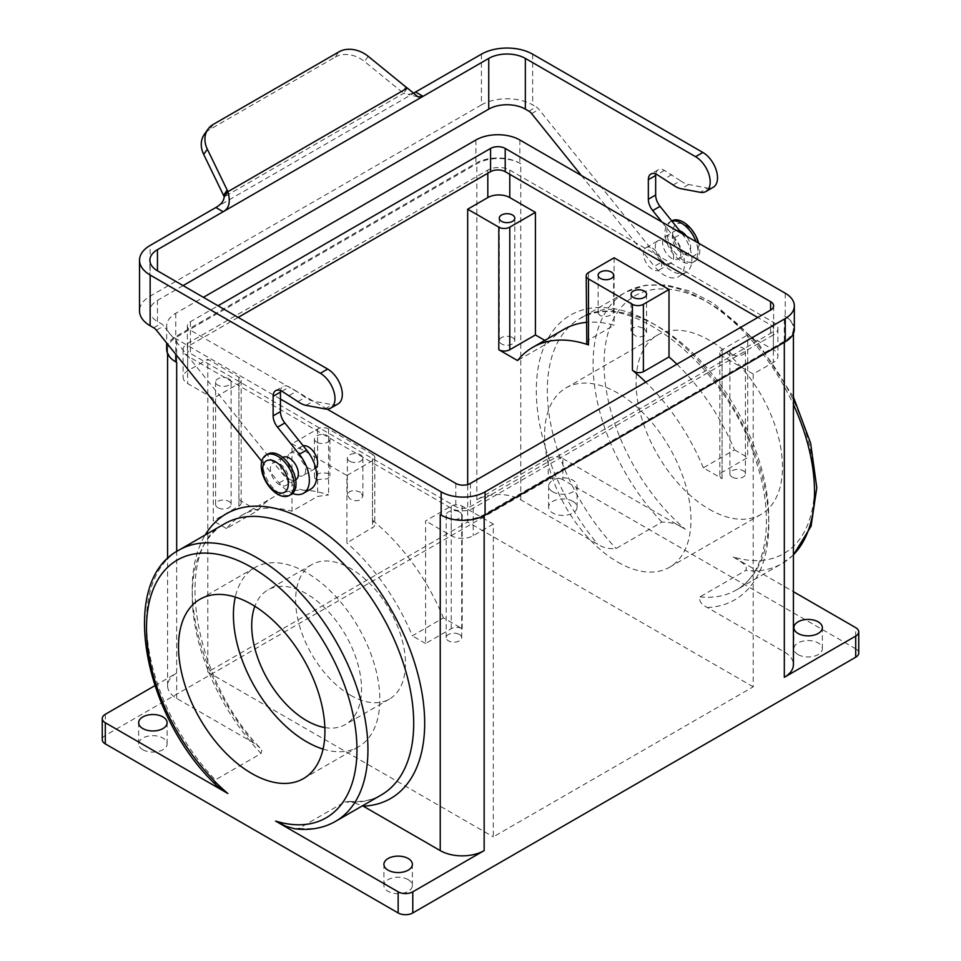 <?xml version="1.0" encoding="UTF-8"?>
<svg xmlns="http://www.w3.org/2000/svg" width="961" height="961" viewBox="0 0 961 961"><rect width="100%" height="100%" fill="white"/><g stroke="black" fill="none" stroke-linecap="round" stroke-linejoin="round"><path stroke-width="0.72" stroke-dasharray="4.8 3.6" d="M440.234 514.579A31.064 17.935 0 0 0 484.164 514.579L784.32 341.275A31.064 17.935 0 0 0 793.414 328.602A31.064 17.935 0 0 0 784.32 315.917L785.233 316.445A31.064 17.935 180 0 1 794.339 329.13M346.897 475.479L372.52 460.679A7.76 4.481 0 0 0 374.79 457.52A7.76 4.481 0 0 0 372.52 454.349L372.52 520.309L374.79 524.442L374.213 526.508L346.897 542.905L346.897 475.479L291.988 443.778L291.988 511.204L317.61 496.417L328.59 494.951A155.298 89.661 60 0 0 272.9 497.378A155.298 89.661 60 0 0 257.656 510.615L226.544 528.574A155.298 89.661 60 0 1 241.788 515.336A155.298 89.661 60 0 1 291.988 511.204M105.302 714.299L105.302 735.429L548.214 479.707L548.214 458.577L476.836 499.792A31.064 17.935 180 0 1 520.766 499.792L597.754 544.238C602.943 547.746 609.07 549.175 616.133 548.503L661.889 522.087C671.138 522.039 678.971 524.454 685.397 529.319A148.835 85.925 60 0 1 622.416 306.006A148.835 85.925 60 0 1 796.14 406.311A148.835 85.925 60 0 1 733.159 556.899L793.414 591.688M520.766 499.792L520.766 163.754A31.064 17.935 0 0 0 476.836 163.754L176.68 337.047A31.064 17.935 0 0 0 167.586 349.732A31.064 17.935 0 0 0 176.68 362.417M586.21 342.729L588.48 340.026L614.103 325.226A155.298 89.661 -120 0 0 586.21 322.379M753.208 374.033L722.095 356.075A7.76 4.481 180 0 1 719.813 352.903A7.76 4.481 180 0 1 722.095 349.732L747.718 334.945L773.341 349.732A15.532 8.961 180 0 1 777.893 356.075A15.532 8.961 180 0 1 773.341 362.417L753.208 374.033L753.208 686.815L493.317 836.863L493.317 524.081L462.193 506.123A7.76 4.481 0 0 0 451.214 506.123L425.591 520.922L425.591 643.498L451.214 628.698A7.76 4.481 180 0 1 462.193 628.698L443.441 617.875L412.329 635.834A155.298 89.661 60 0 0 346.897 542.905M676.904 364.207A155.298 89.661 -120 0 1 734.456 449.856L703.344 467.827L722.095 478.65A7.76 4.481 180 0 1 719.813 475.479A7.76 4.481 180 0 1 722.095 472.307L747.718 457.52L747.718 334.945M679.679 230.772A12.937 7.472 -120 0 0 674.994 230.952A12.937 7.472 -120 0 0 673.541 232.31A12.937 7.472 -120 0 0 675.895 247.325A12.937 7.472 -120 0 0 687.932 253.368A12.937 7.472 -120 0 0 689.385 252.022A12.937 7.472 -120 0 0 686.43 236.154M679.691 257.62A12.937 7.472 60 0 1 678.226 258.977A12.937 7.472 60 0 1 666.189 252.935A12.937 7.472 60 0 1 663.835 237.908A12.937 7.472 60 0 1 665.288 236.55A12.937 7.472 60 0 1 677.337 242.592A12.937 7.472 60 0 1 679.691 257.62M520.766 163.754L519.853 163.226A31.064 17.935 0 0 0 475.923 163.226L175.767 336.518A31.064 17.935 0 0 0 166.661 349.203M280.456 399.079L175.767 338.632A31.064 17.935 180 0 1 166.661 325.959A31.064 17.935 180 0 1 175.767 313.274L203.408 297.321M316.698 479.587L327.677 478.794L329.947 475.803L327.677 473.244L321.298 472.812L316.698 474.362L314.475 476.752L314.86 478.338L316.698 479.587M528.874 111.164L536.19 106.935A7.76 4.481 60 0 1 538.941 109.374L661.697 262.089L654.369 266.317A28.47 16.433 -120 0 0 678.67 276.648A28.47 16.433 -120 0 0 674.502 237.667L661.913 222.003M671.943 221.15A23.292 13.454 -120 0 0 669.817 221.991A23.292 13.454 -120 0 0 664.988 232.658A23.292 13.454 -120 0 0 675.163 256.094A23.292 13.454 -120 0 0 693.109 262.341A23.292 13.454 -120 0 0 697.938 251.674A23.292 13.454 -120 0 0 696.028 241.691M671.727 220.886A23.292 13.454 -120 0 0 671.643 220.934A23.292 13.454 -120 0 0 666.814 231.601A23.292 13.454 -120 0 0 676.988 255.037A23.292 13.454 -120 0 0 694.935 261.284A23.292 13.454 -120 0 0 699.764 250.617A23.292 13.454 -120 0 0 698.683 243.229M372.52 454.349L328.59 428.99A7.76 4.481 0 0 0 317.61 428.99L291.988 443.778M493.317 524.081L473.184 535.709A15.532 8.961 180 0 1 451.214 535.709L425.591 520.922M773.341 334.945L473.184 508.237A15.532 8.961 180 0 1 451.214 508.237L187.659 356.075A15.532 8.961 180 0 1 183.107 349.732A15.532 8.961 180 0 1 187.659 343.389L487.816 170.097A15.532 8.961 180 0 1 509.786 170.097L773.341 322.259A15.532 8.961 180 0 1 777.893 328.602A15.532 8.961 180 0 1 773.341 334.945L773.341 362.417M238.172 317.394L190.41 344.975A10.355 5.982 0 0 0 187.371 349.203A10.355 5.982 0 0 0 190.41 353.432L455.79 506.651A10.355 5.982 0 0 0 470.434 506.651L770.59 333.359A10.355 5.982 0 0 0 773.629 329.13A10.355 5.982 0 0 0 770.59 324.902L757.785 317.502M217.859 507.708A7.76 4.481 180 0 1 215.588 504.537A7.76 4.481 180 0 1 220.381 500.393A7.76 4.481 180 0 1 228.838 501.366A7.76 4.481 180 0 1 231.12 504.537A7.76 4.481 180 0 1 226.328 508.681A7.76 4.481 180 0 1 217.859 507.708M327.1 409.098L190.41 330.188A10.355 5.982 180 0 1 187.371 325.959A10.355 5.982 180 0 1 190.41 321.731L218.039 305.778M481.413 54.176L481.413 104.905A36.242 20.926 180 0 1 532.658 104.905L536.19 106.935M316.698 442.192A7.76 4.481 180 0 1 314.415 439.021A7.76 4.481 180 0 1 319.208 434.877A7.76 4.481 180 0 1 327.677 435.85A7.76 4.481 180 0 1 329.947 439.021A7.76 4.481 180 0 1 325.154 443.165A7.76 4.481 180 0 1 316.698 442.192M349.636 461.208A7.76 4.481 180 0 1 347.365 458.049A7.76 4.481 180 0 1 352.158 453.904A7.76 4.481 180 0 1 360.615 454.877A7.76 4.481 180 0 1 362.898 458.049A7.76 4.481 180 0 1 358.105 462.181A7.76 4.481 180 0 1 349.636 461.208M673.12 184.98L680.448 180.752A25.887 14.944 60 0 0 688.593 184.512L707.56 188.08L700.233 192.308M753.208 686.815L467.683 521.979L467.683 484.536M238.905 377.205L238.905 499.78A7.76 4.481 180 0 1 241.187 502.951A7.76 4.481 180 0 1 238.905 506.123L213.282 520.922L213.282 398.347L238.905 383.547A7.76 4.481 0 0 0 241.187 380.376A7.76 4.481 0 0 0 238.905 377.205L207.792 359.246L207.792 672.027L467.683 521.979M207.792 672.027L493.317 836.863M581.381 175.503L654.369 266.317M611.364 309.454L613.19 310.751L613.598 312.457L611.364 315.004L606.691 316.445L600.385 315.797L598.102 313.382L600.385 310.583L604.962 309.022L611.364 309.454M703.344 467.827A155.298 89.661 -120 0 0 645.78 382.166M288.636 454.529A12.937 7.472 -120 0 0 290.991 469.545A12.937 7.472 -120 0 0 303.027 475.587A12.937 7.472 -120 0 0 304.481 474.241A12.937 7.472 -120 0 0 302.126 459.214A12.937 7.472 -120 0 0 290.09 453.172A12.937 7.472 -120 0 0 288.636 454.529M303.22 445.82A12.937 7.472 -120 0 0 301.982 446.312A12.937 7.472 -120 0 0 300.529 447.658A12.937 7.472 -120 0 0 302.883 462.685A12.937 7.472 -120 0 0 314.932 468.728A12.937 7.472 -120 0 0 315.688 468.163M216.609 785.545L214.303 781.509L215.024 780.104L261.056 753.496A156.595 90.406 60 0 1 224.67 523.733C174.049 546.028 189.773 674.478 259.963 747.802L261.824 750.613L261.056 753.496M154.853 685.686L176.68 673.084A31.064 17.935 180 0 0 167.586 685.758A31.064 17.935 180 0 0 176.68 698.443L253.668 742.889L259.963 747.802M644.302 328.482L646.585 332.41L644.302 335.942L639.726 336.951L636.254 336.326L631.497 332.77L631.089 330.536L633.323 327.689L637.996 326.548L644.302 328.482M572.924 501.378A14.235 8.217 0 0 0 557.416 499.588A14.235 8.217 0 0 0 548.623 507.18A14.235 8.217 0 0 0 552.791 512.994A14.235 8.217 0 0 0 568.311 514.772A14.235 8.217 0 0 0 577.093 507.18A14.235 8.217 0 0 0 572.924 501.378M142.817 749.688A14.235 8.217 0 0 0 158.337 751.478A14.235 8.217 0 0 0 167.118 743.886A14.235 8.217 0 0 0 162.95 738.072A14.235 8.217 0 0 0 147.441 736.282A14.235 8.217 0 0 0 138.648 743.886A14.235 8.217 0 0 0 142.817 749.688M408.209 879.663A14.235 8.217 0 0 0 392.689 877.886A14.235 8.217 0 0 0 383.907 885.477A14.235 8.217 0 0 0 388.076 891.291A14.235 8.217 0 0 0 403.584 893.069A14.235 8.217 0 0 0 412.377 885.477A14.235 8.217 0 0 0 408.209 879.663M798.05 654.585A14.235 8.217 0 0 0 813.559 656.375A14.235 8.217 0 0 0 822.352 648.783A14.235 8.217 0 0 0 818.183 642.969A14.235 8.217 0 0 0 802.663 641.191A14.235 8.217 0 0 0 793.882 648.783A14.235 8.217 0 0 0 798.05 654.585M548.214 458.577A10.355 5.982 180 0 1 562.858 458.577L562.858 479.707L855.698 648.783L855.698 627.641M858.738 653.012A10.355 5.982 0 0 0 855.698 648.783M105.302 735.429A10.355 5.982 0 0 0 102.262 739.658M562.858 479.707A10.355 5.982 0 0 0 548.214 479.707M656.519 242.136A12.937 7.472 60 0 1 657.973 240.779A12.937 7.472 60 0 1 670.009 246.821A12.937 7.472 60 0 1 672.364 261.848A12.937 7.472 60 0 1 670.91 263.194A12.937 7.472 60 0 1 658.874 257.152A12.937 7.472 60 0 1 656.519 242.136M323.064 749.1A103.536 59.774 -120 0 0 358.393 746.889A103.536 59.774 -120 0 0 374.261 663.931A103.536 59.774 -120 0 0 306.631 572.696A103.536 59.774 -120 0 0 254.857 567.567A103.536 59.774 -120 0 0 235.289 597.069M228.838 378.79A7.76 4.481 180 0 1 231.12 381.961A7.76 4.481 180 0 1 226.328 386.106A7.76 4.481 180 0 1 217.859 385.133A7.76 4.481 180 0 1 215.588 381.961A7.76 4.481 180 0 1 220.381 377.817A7.76 4.481 180 0 1 228.838 378.79M213.282 398.347L187.659 383.547A15.532 8.961 180 0 1 183.107 377.205A15.532 8.961 180 0 1 187.659 370.862L207.792 359.246M733.159 556.899C738.649 560.635 748.739 565.116 745.7 570.474L699.944 596.889C698.791 600.961 701.254 604.505 707.332 607.508L784.32 651.954A31.064 17.935 180 0 1 793.414 664.628M563.915 329.359A155.298 89.661 -120 0 0 548.671 342.596L517.559 360.567M544.827 340.386L548.671 342.596M459.454 511.937A7.76 4.481 180 0 1 461.724 515.108A7.76 4.481 180 0 1 456.931 519.24A7.76 4.481 180 0 1 448.475 518.279A7.76 4.481 180 0 1 446.192 515.108A7.76 4.481 180 0 1 450.985 510.964A7.76 4.481 180 0 1 459.454 511.937M459.454 634.512A7.76 4.481 180 0 1 461.724 637.684A7.76 4.481 180 0 1 456.931 641.828A7.76 4.481 180 0 1 448.475 640.855A7.76 4.481 180 0 1 446.192 637.684A7.76 4.481 180 0 1 450.985 633.539A7.76 4.481 180 0 1 459.454 634.512M644.615 248.995A12.937 7.472 60 0 1 646.068 247.65A12.937 7.472 60 0 1 658.117 253.692A12.937 7.472 60 0 1 660.471 268.72A12.937 7.472 60 0 1 659.018 270.065A12.937 7.472 60 0 1 646.969 264.023A12.937 7.472 60 0 1 644.615 248.995M732.162 354.489A7.76 4.481 180 0 1 729.88 351.318A7.76 4.481 180 0 1 734.672 347.173A7.76 4.481 180 0 1 743.141 348.146A7.76 4.481 180 0 1 745.412 351.318A7.76 4.481 180 0 1 740.619 355.462A7.76 4.481 180 0 1 732.162 354.489M732.162 477.064A7.76 4.481 180 0 1 729.88 473.893A7.76 4.481 180 0 1 734.672 469.749A7.76 4.481 180 0 1 743.141 470.722A7.76 4.481 180 0 1 745.412 473.893A7.76 4.481 180 0 1 740.619 478.037A7.76 4.481 180 0 1 732.162 477.064M183.083 285.597L157.46 300.385A25.887 14.944 0 0 0 149.88 310.956A25.887 14.944 0 0 0 157.46 321.515L160.992 323.557A7.76 4.481 60 0 1 163.73 325.995L286.498 478.71A28.47 16.433 -120 0 0 310.799 489.041M512.525 337.587A7.76 4.481 180 0 1 514.808 340.759A7.76 4.481 180 0 1 510.015 344.891A7.76 4.481 180 0 1 501.546 343.918A7.76 4.481 180 0 1 499.276 340.759A7.76 4.481 180 0 1 504.069 336.614A7.76 4.481 180 0 1 512.525 337.587M338.789 51.93L335.125 57.143L209.618 129.603A25.887 20.409 -144.9 0 0 204.297 134.432M335.125 57.143A25.887 20.409 -144.9 0 1 364.555 61.54L402.203 92.184L405.866 86.971M407.356 88.064L403.692 93.277A15.532 12.253 -144.9 0 1 402.203 92.184M360.615 492.26L354.309 490.338L349.636 491.479L347.365 494.843L349.636 498.603C353.264 500.969 356.927 501.342 360.615 499.72L362.898 496.188L360.615 492.26M261.764 461.28L279.171 482.927A28.47 16.433 -120 0 0 292.504 493.437M552.791 491.864A14.235 8.217 180 0 1 548.623 486.05A14.235 8.217 180 0 1 557.416 478.458A14.235 8.217 180 0 1 572.924 480.236A14.235 8.217 180 0 1 577.093 486.05A14.235 8.217 180 0 1 568.311 493.642A14.235 8.217 180 0 1 552.791 491.864M614.103 257.8L614.103 325.226M267.891 454.036A23.292 13.454 -120 0 0 263.062 464.704A23.292 13.454 -120 0 0 273.236 488.14A23.292 13.454 -120 0 0 291.183 494.386M282.774 457.4A12.937 7.472 -120 0 0 281.309 458.745A12.937 7.472 -120 0 0 283.663 473.773A12.937 7.472 -120 0 0 295.712 479.815L286.006 485.413A12.937 7.472 60 0 1 273.969 479.383A12.937 7.472 60 0 1 271.615 464.355A12.937 7.472 60 0 1 273.068 462.998A12.937 7.472 60 0 1 285.105 469.04A12.937 7.472 60 0 1 287.459 484.068A12.937 7.472 60 0 1 286.006 485.413M713.23 187.287A20.71 11.952 60 0 1 707.56 188.08M289.237 395.488L296.565 391.259L289.237 387.031A12.421 7.171 60 0 0 283.027 386.418A12.421 7.171 60 0 0 280.564 390.598M297.922 401.602L305.238 397.373L296.565 391.259M413.158 93.385L408.065 94.406L403.692 93.277L224.201 196.909M338.032 403.908A20.71 11.952 60 0 1 332.35 404.701L313.394 401.133A25.887 14.944 60 0 1 305.238 397.373M680.448 180.752L664.435 170.409A12.421 7.171 -120 0 0 658.225 169.797A12.421 7.171 -120 0 0 655.762 173.977M481.413 104.905L150.144 296.156A36.242 20.926 0 0 0 139.525 310.956M671.763 174.638L664.435 178.866M294.763 828.79L299.111 828.31L344.867 801.894L349.876 801.45L362.549 805.762M672.676 232.442A18.115 10.463 -120 0 0 685.493 254.629A18.115 10.463 -120 0 0 698.299 247.229A18.115 10.463 -120 0 0 685.493 225.042A18.115 10.463 -120 0 0 672.676 232.442M617.767 562.125A103.536 59.774 -120 0 0 669.541 567.254A103.536 59.774 -120 0 0 685.409 484.296A103.536 59.774 -120 0 0 617.767 393.061A103.536 59.774 -120 0 0 566.005 387.932A103.536 59.774 -120 0 0 550.136 470.89A103.536 59.774 -120 0 0 617.767 562.125M734.456 449.856L747.718 457.52M372.52 520.309A155.298 89.661 60 0 1 443.441 617.875M324.866 727.561A77.649 44.831 -120 0 0 345.455 724.474A77.649 44.831 -120 0 0 357.36 662.261A77.649 44.831 -120 0 0 306.631 593.826A77.649 44.831 -120 0 0 267.807 589.982A77.649 44.831 -120 0 0 254.833 606.271M350.549 695.271A77.649 44.831 -120 0 0 389.373 699.115A77.649 44.831 -120 0 0 401.278 636.891A77.649 44.831 -120 0 0 350.549 568.468A77.649 44.831 -120 0 0 311.724 564.624A77.649 44.831 -120 0 0 299.82 626.848A77.649 44.831 -120 0 0 350.549 695.271M238.905 499.78L257.656 510.615M425.591 643.498L412.329 635.834M562.858 458.577L685.397 529.319M709.278 509.294A103.536 59.774 -120 0 0 761.052 514.423A103.536 59.774 -120 0 0 776.92 431.465A103.536 59.774 -120 0 0 709.278 340.23A103.536 59.774 -120 0 0 657.516 335.101A103.536 59.774 -120 0 0 641.648 418.059A103.536 59.774 -120 0 0 709.278 509.294M226.544 528.574L213.282 520.922M681.914 233.547A28.47 16.433 60 0 1 685.998 272.419A28.47 16.433 60 0 1 661.697 262.089M484.164 515.613L484.164 514.579M372.52 460.679L372.52 528.118M476.836 499.792L476.836 163.754M588.48 272.6L588.48 340.026M451.214 506.123L451.214 628.698M462.193 506.123L462.193 628.698M722.095 349.732L722.095 472.307M175.767 313.274L175.767 336.518M475.923 139.982L475.923 163.226M531.613 113.602L538.941 109.374M317.61 428.99L317.61 496.417M784.32 342.332L784.32 341.275M473.184 508.237L473.184 535.709M785.233 293.201L785.233 316.445M770.59 333.359L770.59 324.902M190.41 330.188L190.41 353.432M190.41 321.731L190.41 344.975M532.658 54.176L532.658 104.905M688.593 184.512L681.277 188.74M773.341 322.259L773.341 349.732M451.214 508.237L451.214 535.709M470.434 483.407L470.434 506.651M455.79 483.407L455.79 506.651M722.095 356.075L722.095 478.65M519.853 139.982L519.853 163.226M238.905 383.547L238.905 506.123M175.767 338.632L175.767 354.285M784.32 651.954L784.32 315.917M487.816 170.097L487.816 173.268M509.786 170.097L509.786 174.325M157.46 321.515L157.46 300.385M279.171 482.927L286.498 478.71M674.502 237.667L681.781 233.475M325.034 408.93L332.35 404.701M368.219 56.339L364.555 61.54M664.435 170.409L657.12 174.638M213.282 124.389L209.618 129.603M150.144 296.156L150.144 245.439M415.308 92.34L216.249 207.276M153.664 327.785L160.992 323.557M281.921 391.259L289.237 387.031M253.668 742.889A164.355 94.899 60 0 1 205.198 534.965M176.68 698.443L176.68 551.506M187.659 343.389L187.659 370.862M187.659 356.075L187.659 383.547M176.68 673.084L176.68 337.047M328.59 428.99L328.59 494.951M349.095 801.366C361.48 802.363 372.195 800.225 381.265 794.963A156.595 90.406 60 0 1 344.867 801.894M299.111 828.31A156.595 90.406 -120 0 0 335.509 821.379M178.914 550.148A156.595 90.406 -120 0 0 215.3 779.912M661.889 522.087A156.595 90.406 60 0 1 625.491 292.312A156.595 90.406 60 0 1 793.414 404.593M793.414 554.761A156.595 90.406 60 0 1 782.086 563.542A156.595 90.406 60 0 1 745.7 570.474M699.944 596.889A156.595 90.406 -120 0 0 736.33 589.97A156.595 90.406 -120 0 0 736.33 409.146A156.595 90.406 -120 0 0 579.735 318.728A156.595 90.406 -120 0 0 616.133 548.503M156.415 330.212L163.73 325.995M306.066 405.362L313.394 401.133M707.332 607.508A164.355 94.899 -120 0 0 742.385 424.245A164.355 94.899 -120 0 0 562.702 320.518A164.355 94.899 -120 0 0 597.754 544.238M374.79 457.52L374.79 524.478M678.226 258.977L687.932 253.368M693.109 262.341L694.935 261.284M187.371 325.959L187.371 349.203M777.893 328.602L777.893 356.075M719.813 352.903L719.813 475.479M314.932 468.728L303.027 475.587M241.187 380.376L241.187 502.951M166.661 325.959L166.661 342.969M773.629 305.886L773.629 329.13M254.857 567.567L199.948 599.268M793.414 333.443L793.414 328.602M241.788 515.336L272.9 497.378M461.724 515.108L461.724 637.684M314.415 439.021L314.415 477.173M646.068 247.65L657.973 240.779M613.635 275.242L613.635 312.037M729.88 351.318L729.88 473.893M646.585 294.258L646.585 332.41M149.88 310.956L149.88 260.227M514.808 218.171L514.808 340.759M347.365 458.049L347.365 494.843M231.12 381.961L231.12 504.537M383.907 885.477L383.907 864.347M167.118 743.886L167.118 722.744M548.623 507.18L548.623 486.05M793.882 648.783L793.882 627.641M418.047 96.893L408.065 94.406M658.225 169.797L650.909 174.025M183.107 349.732L183.107 377.205M167.586 685.758L167.586 558.701M167.586 353.528L167.586 349.732M389.373 699.115L345.455 724.474M793.414 397.013L758.061 342.885L713.518 303.244L690.022 291.123L666.886 284.985L644.999 285.297L625.491 292.312L579.735 318.728C624.049 286.33 726.516 362.777 755.574 459.622C776.272 519.601 766.025 574.522 736.33 589.97L782.086 563.542L793.414 554.99M761.052 514.423L669.541 567.254M275.711 390.646L283.027 386.418M685.998 272.419L678.67 276.648M329.947 439.021L329.947 475.827M138.648 743.886L138.648 722.744M659.018 270.065L670.91 263.194M282.75 457.412L273.068 462.998M412.377 885.477L412.377 864.347M311.724 564.624L267.807 589.982M669.817 221.991L671.643 220.934M215.588 381.961L215.588 504.537M577.093 507.18L577.093 486.05M499.276 218.171L499.276 340.759M745.412 351.318L745.412 473.893M665.288 236.55L674.994 230.952M631.053 294.258L631.053 331.052M362.898 458.049L362.898 496.188M822.352 648.783L822.352 627.641M301.982 446.312L290.09 453.172M598.102 275.242L598.102 313.382M358.393 746.889L303.484 778.59M657.516 335.101L566.005 387.932M446.192 515.108L446.192 637.684"/><path stroke-width="1.44" d="M793.414 591.688L855.698 627.641A10.355 5.982 180 0 1 858.738 631.87A10.355 5.982 180 0 1 855.698 636.098L855.698 657.228L412.786 912.95L412.786 891.82L484.164 850.605A31.064 17.935 180 0 1 440.234 850.605L362.549 805.762M288.324 483.936A18.115 10.463 -120 0 0 275.507 461.736A18.115 10.463 -120 0 0 262.701 469.136A18.115 10.463 -120 0 0 275.507 491.323A18.115 10.463 -120 0 0 288.324 483.936M588.48 278.93L588.48 344.903L586.811 343.978L586.21 275.771A7.76 4.481 180 0 1 588.48 272.6L614.103 257.8L669.012 289.501L643.389 304.301A7.76 4.481 180 0 1 632.41 304.301L588.48 278.93A7.76 4.481 180 0 1 586.21 275.771M600.385 278.402A7.76 4.481 180 0 1 598.102 275.242A7.76 4.481 180 0 1 602.895 271.098A7.76 4.481 180 0 1 611.364 272.071A7.76 4.481 180 0 1 613.635 275.242A7.76 4.481 180 0 1 608.842 279.375A7.76 4.481 180 0 1 600.385 278.402M644.302 291.087A7.76 4.481 180 0 1 646.585 294.258A7.76 4.481 180 0 1 641.792 298.403A7.76 4.481 180 0 1 633.323 297.429A7.76 4.481 180 0 1 631.053 294.258A7.76 4.481 180 0 1 635.846 290.114A7.76 4.481 180 0 1 644.302 291.087M485.077 515.108L785.233 341.804A31.064 17.935 180 0 0 794.339 329.13L794.339 305.886A31.064 17.935 180 0 1 785.233 318.559L485.077 491.852A31.064 17.935 180 0 1 441.147 491.852L441.147 515.108A31.064 17.935 180 0 0 485.077 515.108L485.077 491.852M203.408 297.321L475.923 139.982A31.064 17.935 180 0 1 519.853 139.982L785.233 293.201A31.064 17.935 180 0 1 794.339 305.886M695.56 156.679A20.71 11.952 60 0 1 709.086 174.926A20.71 11.952 60 0 1 705.903 191.515L713.23 187.287A20.71 11.952 60 0 0 716.401 170.698A20.71 11.952 60 0 0 702.875 152.451L695.56 156.679L525.343 58.405A25.887 14.944 180 0 0 488.741 58.405L488.741 109.122A25.887 14.944 180 0 1 525.343 109.122L528.874 111.164A7.76 4.481 60 0 1 531.613 113.602L581.381 175.503M855.698 636.098L784.32 677.313L784.32 342.332M757.785 317.502L505.21 171.683A10.355 5.982 0 0 0 490.566 171.683L238.172 317.394M218.039 305.778L490.566 148.438A10.355 5.982 180 0 1 505.21 148.438L770.59 301.658A10.355 5.982 180 0 1 773.629 305.886A10.355 5.982 180 0 1 770.59 310.103L470.434 483.407A10.355 5.982 180 0 1 455.79 483.407L327.1 409.098M413.158 93.385L481.413 54.176A36.242 20.926 180 0 1 532.658 54.176L702.875 152.451M216.249 207.276L150.144 245.439A36.242 20.926 0 0 0 139.525 260.227A36.242 20.926 0 0 0 150.144 275.026L320.349 373.3A20.71 11.952 60 0 1 333.875 391.547A20.71 11.952 60 0 1 330.704 408.137A20.71 11.952 60 0 1 325.034 408.93L306.066 405.362A25.887 14.944 60 0 1 297.922 401.602L281.921 391.259A12.421 7.171 60 0 0 275.711 390.646A12.421 7.171 60 0 0 273.128 396.328L273.128 415.873A12.421 7.171 60 0 0 277.525 427.201L299.303 454.289L306.631 450.06L284.852 422.972A12.421 7.171 60 0 1 280.456 411.644L280.456 392.1A12.421 7.171 60 0 1 280.564 390.598M661.913 222.003L652.723 210.579A12.421 7.171 60 0 1 648.339 199.251L648.339 179.707A12.421 7.171 -120 0 1 650.909 174.025A12.421 7.171 -120 0 1 657.12 174.638L673.12 184.98A25.887 14.944 60 0 0 681.277 188.74L700.233 192.308A20.71 11.952 60 0 0 705.903 191.515M676.904 364.207A155.298 89.661 -120 0 0 669.012 356.927L643.389 371.727C639.678 373.324 636.014 372.832 632.41 370.261A155.298 89.661 -120 0 1 645.78 382.166M315.688 468.163A12.937 7.472 -120 0 0 316.385 467.37A12.937 7.472 -120 0 0 314.643 453.304A12.937 7.472 -120 0 0 303.22 445.82M162.95 716.93A14.235 8.217 180 0 1 167.118 722.744A14.235 8.217 180 0 1 158.337 730.336A14.235 8.217 180 0 1 142.817 728.558A14.235 8.217 180 0 1 138.648 722.744A14.235 8.217 180 0 1 147.441 715.152A14.235 8.217 180 0 1 162.95 716.93M412.786 891.82A10.355 5.982 180 0 1 398.142 891.82L275.603 821.066A148.835 85.925 -120 0 0 338.584 670.478A148.835 85.925 -120 0 0 164.86 570.173A148.835 85.925 -120 0 0 227.841 793.498L105.302 722.744A10.355 5.982 180 0 1 102.262 718.516A10.355 5.982 180 0 1 105.302 714.299L154.853 685.686M227.841 793.498L216.609 785.545M166.661 342.969L166.661 349.203A31.064 17.935 0 0 0 175.767 361.889L176.68 362.417L176.68 551.506M855.698 657.228A10.355 5.982 0 0 0 858.738 653.012L858.738 631.87M398.142 891.82L398.142 912.95A10.355 5.982 0 0 0 412.786 912.95M398.142 912.95L105.302 743.886L105.302 722.744M102.262 718.516L102.262 739.658A10.355 5.982 0 0 0 105.302 743.886M588.48 344.903A155.298 89.661 -120 0 0 532.802 347.329A155.298 89.661 -120 0 0 517.559 360.567L498.807 349.732A7.76 4.481 180 0 0 509.786 349.732L535.409 334.945L544.827 340.386M467.683 484.536L467.683 209.198L498.807 227.156A7.76 4.481 0 0 0 509.786 227.156L535.409 212.369L535.409 334.945M294.186 484.776A23.292 13.454 -120 0 0 284.012 461.328A23.292 13.454 -120 0 0 266.065 455.094A23.292 13.454 -120 0 0 261.236 465.761A23.292 13.454 -120 0 0 271.41 489.197A23.292 13.454 -120 0 0 289.357 495.444A23.292 13.454 -120 0 0 294.186 484.776M320.349 373.3L327.677 369.072L157.46 270.798L157.46 249.668A25.887 14.944 0 0 0 149.88 260.227A25.887 14.944 0 0 0 157.46 270.798M488.741 58.405L223.156 211.732C229.174 208.453 230.748 201.774 227.865 191.695A15.532 12.253 35.1 0 0 227.204 190.122L207.348 149.219L203.684 154.421L223.541 195.335A15.532 12.253 35.1 0 1 224.201 196.909C223.829 201.029 221.042 204.561 215.841 207.504L223.156 211.732L157.46 249.668M235.289 597.069A103.536 59.774 -120 0 0 306.631 741.772A103.536 59.774 -120 0 0 323.064 749.1M251.722 604.397A103.536 59.774 -120 0 0 199.948 599.268A103.536 59.774 -120 0 0 184.08 682.226A103.536 59.774 -120 0 0 251.722 773.473A103.536 59.774 -120 0 0 303.484 778.59A103.536 59.774 -120 0 0 319.352 695.632A103.536 59.774 -120 0 0 251.722 604.397M793.414 333.443L793.414 664.628A31.064 17.935 180 0 1 784.32 677.313M586.21 322.379A155.298 89.661 -120 0 0 563.915 329.359L532.802 347.329M467.683 209.198L487.816 197.57A15.532 8.961 180 0 1 509.786 197.57L535.409 212.369M422.84 96.448L418.047 96.893L407.356 88.064A15.532 12.253 -144.9 0 1 405.866 86.971L368.219 56.339A25.887 20.409 -144.9 0 0 338.789 51.93L213.282 124.389A25.887 20.409 -144.9 0 0 207.948 129.23L204.297 134.432A25.887 20.409 -144.9 0 0 203.684 154.421M512.525 215.012A7.76 4.481 180 0 1 514.808 218.171A7.76 4.481 180 0 1 510.015 222.315A7.76 4.481 180 0 1 501.546 221.342A7.76 4.481 180 0 1 499.276 218.171A7.76 4.481 180 0 1 504.069 214.039A7.76 4.481 180 0 1 512.525 215.012M292.504 493.437A28.47 16.433 -120 0 0 303.472 493.269A28.47 16.433 -120 0 0 299.303 454.289M303.472 493.269L310.799 489.041A28.47 16.433 -120 0 0 306.631 450.06M207.348 149.219A25.887 20.409 -144.9 0 1 207.948 129.23M388.076 870.149A14.235 8.217 180 0 1 383.907 864.347A14.235 8.217 180 0 1 392.689 856.744A14.235 8.217 180 0 1 408.209 858.533A14.235 8.217 180 0 1 412.377 864.347A14.235 8.217 180 0 1 403.584 871.939A14.235 8.217 180 0 1 388.076 870.149M798.05 633.455A14.235 8.217 180 0 1 793.882 627.641A14.235 8.217 180 0 1 802.663 620.049A14.235 8.217 180 0 1 818.183 621.839A14.235 8.217 180 0 1 822.352 627.641A14.235 8.217 180 0 1 813.559 635.233A14.235 8.217 180 0 1 798.05 633.455M289.357 495.444L291.183 494.386A23.292 13.454 -120 0 0 296.012 483.719A23.292 13.454 -120 0 0 285.837 460.283A23.292 13.454 -120 0 0 267.891 454.036L266.065 455.094M295.712 479.815L295.7 479.827A12.937 7.472 -120 0 0 297.165 478.47A12.937 7.472 -120 0 0 294.811 463.442A12.937 7.472 -120 0 0 282.774 457.4L282.75 457.412M652.723 210.579L660.051 206.351L681.829 233.439A28.47 16.433 60 0 1 681.914 233.547M224.201 196.909L227.865 191.695L407.356 88.064M327.677 369.072A20.71 11.952 60 0 1 341.203 387.319A20.71 11.952 60 0 1 338.032 403.908L330.704 408.137M655.762 173.977A12.421 7.171 -120 0 0 655.654 175.491L648.339 179.707M488.741 109.122L183.083 285.597M139.525 260.227L139.525 310.956A36.242 20.926 0 0 0 150.144 325.743L153.664 327.785A7.76 4.481 60 0 1 156.415 330.212L261.764 461.28M660.051 206.351A12.421 7.171 60 0 1 655.654 195.023L655.654 175.491M294.763 828.79L286.258 826.4L275.603 821.066M280.456 399.079L441.147 491.852M669.012 289.501L669.012 356.927M254.833 606.271A77.649 44.831 -120 0 0 306.631 720.63A77.649 44.831 -120 0 0 324.866 727.561M440.234 850.605L440.234 514.579L441.147 515.108M686.43 236.154A12.937 7.472 -120 0 0 679.679 230.772M696.028 241.691A23.292 13.454 -120 0 0 671.943 221.15M698.683 243.229A23.292 13.454 -120 0 0 671.727 220.886M484.164 850.605L484.164 515.613M785.233 318.559L785.233 341.804M770.59 301.658L770.59 310.103M505.21 148.438L505.21 171.683M277.525 427.201L284.852 422.972M490.566 148.438L490.566 171.683M632.41 304.301L632.41 370.261M498.807 227.156L498.807 349.732M525.343 58.405L525.343 109.122M175.767 354.285L175.767 361.889M487.816 173.268L487.816 197.57M509.786 174.325L509.786 197.57M509.786 227.156L509.786 349.732M273.128 415.873L280.456 411.644M415.717 92.112L423.032 96.34M273.128 396.328L280.456 392.1M205.198 534.965A164.355 94.899 60 0 1 390.058 607.724A164.355 94.899 60 0 1 363.246 806.159M648.339 199.251L655.654 195.023M223.541 195.335L227.204 190.122M643.389 304.301L643.389 371.727M224.67 523.733A156.595 90.406 60 0 1 381.265 614.139A156.595 90.406 60 0 1 381.265 794.963L335.509 821.379A156.595 90.406 -120 0 0 335.509 640.555A156.595 90.406 -120 0 0 178.914 550.148L224.67 523.733M793.414 404.593A156.595 90.406 60 0 1 793.414 554.761M150.144 325.743L150.144 275.026M167.586 558.701L167.586 353.528M294.474 828.754C309.718 830.688 323.401 828.226 335.509 821.379M178.914 550.148C117.458 582.042 143.345 716.858 216.898 785.822M793.414 397.013L810.616 443.117L816.79 487.635L811.072 526.22L793.414 554.99"/></g></svg>
